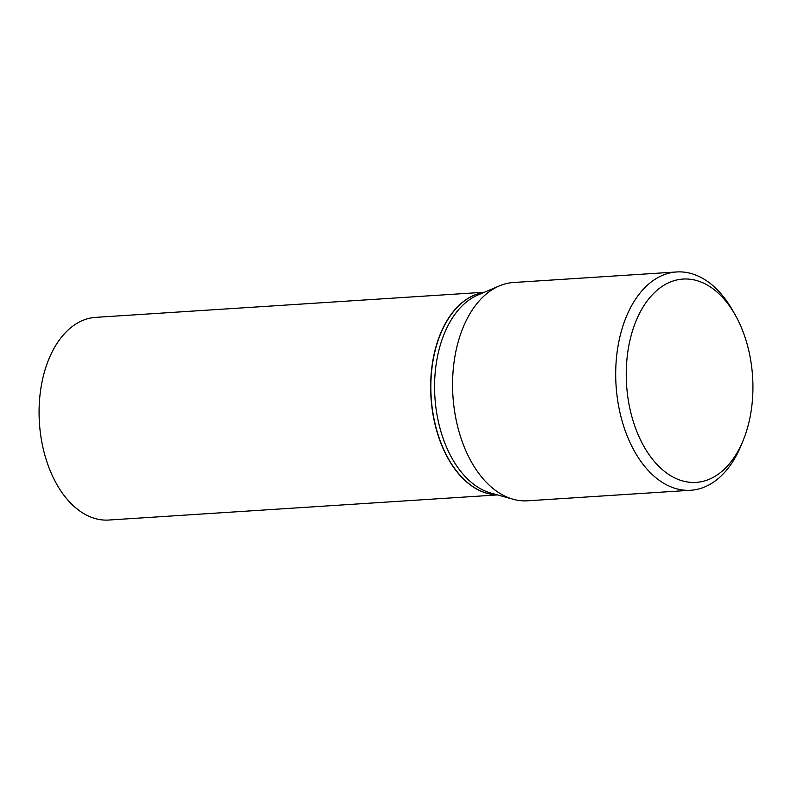 <?xml version="1.0" encoding="UTF-8"?>
<svg xmlns="http://www.w3.org/2000/svg" width="792" height="792" viewBox="0 0 792 792"><rect width="100%" height="100%" fill="white"/><g stroke="black" fill="none" stroke-linecap="round" stroke-linejoin="round"><path stroke-width="1.19" d="M484.437 292.228L95.664 317.364A101.554 62.944 86.3 0 0 39.6 399.168A101.554 62.944 86.3 0 0 108.771 520.037L497.544 494.911M484.07 292.377A101.554 62.944 86.3 0 0 431.175 373.854A101.554 62.944 86.3 0 0 497.158 494.802M484.011 292.406A101.554 62.944 86.3 0 0 440.372 334.412A101.554 62.944 86.3 0 0 431.373 373.834A101.554 62.944 86.3 0 0 448.411 458.746A101.554 62.944 86.3 0 0 497.099 494.782M735.313 315.147L732.808 310.702A109.375 67.785 86.3 0 0 676.655 271.963L513.523 282.506A109.375 67.785 86.3 0 0 499.366 285.902L478.012 294.951A101.554 62.944 86.3 0 0 435.095 373.596A101.554 62.944 86.3 0 0 490.822 493.04L513.167 499.257A109.375 67.785 86.3 0 0 527.64 500.801L690.763 490.258A109.375 67.785 86.3 0 0 741.461 444.609L743.381 439.877A101.881 63.142 86.3 0 0 752.4 400.326A101.881 63.142 86.3 0 0 735.313 315.147A101.881 63.142 86.3 0 0 669.824 282.229A101.881 63.142 86.3 0 0 626.769 361.132A101.881 63.142 86.3 0 0 668.27 474.16A101.881 63.142 86.3 0 0 743.381 439.877M440.332 334.491A101.297 62.786 86.3 0 0 440.303 334.57A101.297 62.786 86.3 0 0 431.333 373.903A101.297 62.786 86.3 0 0 448.322 458.598A101.297 62.786 86.3 0 0 448.361 458.667M676.655 271.963A109.375 67.785 86.3 0 0 616.265 360.063A109.375 67.785 86.3 0 0 690.763 490.258M499.366 285.902A109.375 67.785 86.3 0 0 453.143 370.616A109.375 67.785 86.3 0 0 513.167 499.257"/></g></svg>
